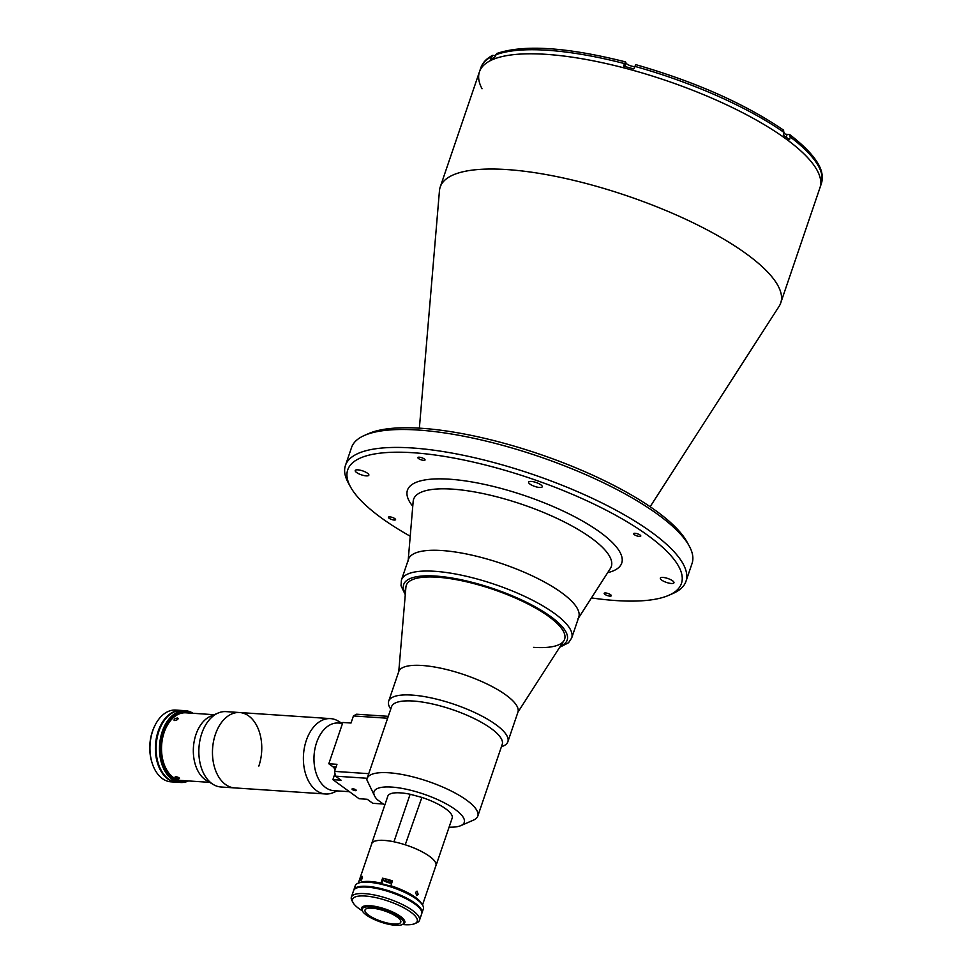 <?xml version="1.0" encoding="UTF-8"?>
<svg xmlns="http://www.w3.org/2000/svg" width="974" height="974" viewBox="0 0 974 974"><rect width="100%" height="100%" fill="white"/><g stroke="black" fill="none" stroke-linecap="round" stroke-linejoin="round"><path stroke-width="1.46" d="M571.689 637.994L578.751 617.224A89.925 25.945 -161.2 0 0 535.347 577.326A89.925 25.945 -161.2 0 0 441.879 550.529A89.925 25.945 -161.2 0 0 408.496 559.259L401.434 580.029A89.925 25.945 18.8 0 1 434.806 571.3A89.925 25.945 18.8 0 1 528.273 598.097A89.925 25.945 18.8 0 1 571.689 637.994L568.536 642.755L559.685 647.284M533.569 647.345A83.63 24.131 -161.2 0 0 564.616 639.224A83.63 24.131 -161.2 0 0 524.243 602.127A83.63 24.131 -161.2 0 0 437.326 577.205A83.63 24.131 -161.2 0 0 406.28 585.325A83.63 24.131 -161.2 0 0 405.927 587.018L398.768 671.549M546.207 54.337A179.849 51.878 -161.2 0 0 479.452 71.808A179.849 51.878 18.8 0 1 603.101 62.884A179.849 51.878 18.8 0 1 785.933 138.88A179.849 51.878 18.8 0 1 819.962 187.726A179.849 51.878 -161.2 0 0 733.142 107.944A179.849 51.878 -161.2 0 0 546.207 54.337M650.145 506.711L779.103 306.323A179.849 51.878 -161.2 0 0 780.734 302.951A179.849 51.878 -161.2 0 0 693.914 223.168A179.849 51.878 -161.2 0 0 506.991 169.573A179.849 51.878 -161.2 0 0 440.224 187.032A179.849 51.878 -161.2 0 0 439.457 190.697L419.368 428.158M539.559 487.475A7.195 2.07 -161.2 0 0 542.238 486.781A7.195 2.07 -161.2 0 0 538.756 483.579A7.195 2.07 -161.2 0 0 531.28 481.436A7.195 2.07 -161.2 0 0 528.614 482.142A7.195 2.07 -161.2 0 0 532.084 485.332A7.195 2.07 -161.2 0 0 539.559 487.475M671.293 583.475A7.195 2.07 -161.2 0 0 673.959 582.769A7.195 2.07 -161.2 0 0 670.489 579.579A7.195 2.07 -161.2 0 0 663.014 577.436A7.195 2.07 -161.2 0 0 660.335 578.142A7.195 2.07 -161.2 0 0 663.805 581.332A7.195 2.07 -161.2 0 0 671.293 583.475M366.175 475.872A7.195 2.07 -161.2 0 0 368.854 475.178A7.195 2.07 -161.2 0 0 365.372 471.988A7.195 2.07 -161.2 0 0 357.896 469.845A7.195 2.07 -161.2 0 0 355.23 470.539A7.195 2.07 -161.2 0 0 358.7 473.729A7.195 2.07 -161.2 0 0 366.175 475.872M394.166 520.043A3.774 1.084 -161.2 0 0 395.566 519.678A3.774 1.084 -161.2 0 0 393.739 517.998A3.774 1.084 -161.2 0 0 389.819 516.877A3.774 1.084 -161.2 0 0 388.419 517.243A3.774 1.084 -161.2 0 0 390.245 518.911A3.774 1.084 -161.2 0 0 394.166 520.043M639.37 536.443A3.774 1.084 -161.2 0 0 640.77 536.077A3.774 1.084 -161.2 0 0 638.944 534.397A3.774 1.084 -161.2 0 0 635.024 533.277A3.774 1.084 -161.2 0 0 633.624 533.642A3.774 1.084 -161.2 0 0 635.438 535.31A3.774 1.084 -161.2 0 0 639.37 536.443M423.617 460.361A3.774 1.084 -161.2 0 0 425.029 459.996A3.774 1.084 -161.2 0 0 423.203 458.316A3.774 1.084 -161.2 0 0 419.27 457.196A3.774 1.084 -161.2 0 0 417.87 457.561A3.774 1.084 -161.2 0 0 419.697 459.229A3.774 1.084 -161.2 0 0 423.617 460.361M609.907 596.125A3.774 1.084 -161.2 0 0 611.307 595.759A3.774 1.084 -161.2 0 0 609.493 594.079A3.774 1.084 -161.2 0 0 605.56 592.959A3.774 1.084 -161.2 0 0 604.16 593.324A3.774 1.084 -161.2 0 0 605.986 594.992A3.774 1.084 -161.2 0 0 609.907 596.125M577.935 618.904A89.925 25.945 -161.2 0 0 537.989 578.641A89.925 25.945 -161.2 0 0 441.879 550.529A89.925 25.945 -161.2 0 0 408.118 561.097M591.449 597.914A176.257 50.843 -161.2 0 0 616.018 600.568A176.257 50.843 -161.2 0 0 668.761 595.321A176.257 50.843 -161.2 0 0 617.723 516.39A176.257 50.843 -161.2 0 0 413.171 452.74A176.257 50.843 -161.2 0 0 350.555 487A176.257 50.843 -161.2 0 0 410.224 536.224M668.761 595.321L673.01 593.458A179.849 51.878 -161.2 0 0 685.964 581.356A179.849 51.878 -161.2 0 0 599.144 501.573A179.849 51.878 -161.2 0 0 412.209 447.967A179.849 51.878 -161.2 0 0 345.441 465.438A179.849 51.878 -161.2 0 0 348.315 482.921L350.555 487M685.964 581.356L692.064 563.422A179.849 51.878 -161.2 0 0 689.19 545.939A179.849 51.878 -161.2 0 0 418.309 430.045A179.849 51.878 -161.2 0 0 364.495 435.402A179.849 51.878 -161.2 0 0 351.553 447.504L345.441 465.438M689.19 545.939L686.95 541.861A176.257 50.843 -161.2 0 0 421.498 428.292A176.257 50.843 -161.2 0 0 368.756 433.54L364.495 435.402M482.033 88.768A179.849 51.878 18.8 0 1 479.452 71.808L440.224 187.032M782.938 129.956L784.143 132.537L783.266 135.143A179.849 51.878 18.8 0 1 786.432 137.407A179.849 51.878 18.8 0 1 789.476 139.672L790.364 137.066L789.147 134.485L787.162 134.351A5.394 1.558 18.8 0 1 783.778 133.633M634.585 66.585A5.394 1.558 18.8 0 1 634.159 66.573A5.394 1.558 18.8 0 1 625.965 62.933L625.649 62.056L624.492 63.59L623.604 66.195A179.849 51.878 18.8 0 1 633.794 68.935L635.839 64.795M495.194 55.591L492.576 55.384L490.555 59.353A179.849 51.878 18.8 0 1 494.524 57.563L496.777 53.497C523.866 44.329 566.771 47.129 625.515 61.898L625.649 62.056M780.734 302.951L821.35 183.648L822.141 175.259C821.423 166.724 814.313 153.588 789.926 134.765L789.147 134.485M517.949 712.128L563.861 640.782A83.63 24.131 -161.2 0 0 564.616 639.224A83.63 24.131 -161.2 0 0 524.243 602.127A83.63 24.131 -161.2 0 0 437.326 577.205A83.63 24.131 -161.2 0 0 406.28 585.325M386.252 879.668A3.056 0.877 18.8 0 1 389.43 880.581A3.056 0.877 18.8 0 1 390.903 881.945A3.056 0.877 18.8 0 1 389.77 882.237A3.056 0.877 18.8 0 1 386.593 881.324A3.056 0.877 18.8 0 1 385.12 879.972A3.056 0.877 18.8 0 1 386.252 879.668M362.389 878.134C360.879 880.971 360.319 881.226 360.733 878.877C362.109 875.967 362.669 875.723 362.389 878.134L362.413 876.417M360.599 880.533L360.733 878.877M422.509 904.98L435.926 865.569A33.907 9.777 -161.2 0 0 419.563 850.521A33.907 9.777 -161.2 0 0 384.316 840.428A33.907 9.777 -161.2 0 0 371.739 843.715L358.322 883.126M380.749 884.209L380.919 883.077A33.907 9.777 -161.2 0 0 370.339 881.507A33.907 9.777 -161.2 0 0 360.952 882.225M418.15 894.302L416.75 895.605L415.557 892.415L417.055 891.125L418.15 894.302M380.919 883.077L382.575 878.195A33.907 9.777 -161.2 0 1 392.425 880.837L390.586 886.851M420.975 902.654A33.907 9.777 -161.2 0 0 390.757 885.731M382.575 878.195L383.086 879.632L381.686 883.759M383.086 879.632A5.211 1.51 -161.2 0 0 386.483 881.994A5.211 1.51 -161.2 0 0 391.633 883.162M374.783 796.342L366.869 779.87A58.452 16.862 18.8 0 1 367.125 778.445A58.452 16.862 18.8 0 1 388.833 772.772A58.452 16.862 18.8 0 1 449.586 790.194A58.452 16.862 18.8 0 1 477.796 816.115A58.452 16.862 18.8 0 1 473.595 820.059L460.824 825.635A47.665 13.746 -161.2 0 0 447.017 804.293A47.665 13.746 -161.2 0 0 391.706 787.077A47.665 13.746 -161.2 0 0 374.783 796.342A47.665 13.746 -161.2 0 0 377.218 799.617L384.779 805.121M367.125 778.445L391.548 706.722A58.452 16.862 18.8 0 1 413.244 701.036A58.452 16.862 18.8 0 1 473.997 718.459A58.452 16.862 18.8 0 1 502.219 744.392L477.796 816.115M449.087 827.169A47.665 13.746 -161.2 0 0 460.824 825.635M394.433 841.901L393.959 841.767A33.993 9.801 -161.2 0 0 384.267 840.379A33.993 9.801 -161.2 0 0 371.654 843.691A33.993 9.801 -161.2 0 0 371.508 844.385M393.959 841.767L410.127 794.248A33.993 9.801 -161.2 0 0 400.448 792.873A33.993 9.801 -161.2 0 0 387.822 796.172L371.654 843.691M390.708 709.182L389.685 707.319A62.945 18.153 18.8 0 1 388.675 701.195A62.945 18.153 18.8 0 1 412.051 695.083A62.945 18.153 18.8 0 1 477.479 713.845A62.945 18.153 18.8 0 1 507.856 741.762A62.945 18.153 18.8 0 1 503.327 745.999L501.379 746.851M388.675 701.195L398.756 671.597A62.945 18.153 18.8 0 1 422.119 665.486A62.945 18.153 18.8 0 1 487.548 684.247A62.945 18.153 18.8 0 1 517.937 712.164L507.856 741.762M405.233 844.799L421.888 797.414L410.127 794.248M435.695 866.239A33.993 9.801 -161.2 0 0 436.011 865.594L452.179 818.075A33.993 9.801 -161.2 0 0 421.888 797.414M436.011 865.594A33.993 9.801 -161.2 0 0 405.708 844.933M357.823 883.333L358.895 882.87A35.076 10.117 18.8 0 1 369.389 881.823A35.076 10.117 18.8 0 1 422.205 904.432L422.765 905.443A35.965 10.373 -161.2 0 0 368.586 882.261A35.965 10.373 -161.2 0 0 357.823 883.333A35.965 10.373 -161.2 0 0 355.242 885.756L353.854 889.834A35.965 10.373 -161.2 0 0 353.745 890.224M421.791 913.393A35.965 10.373 -161.2 0 0 421.949 913.015A35.965 10.373 -161.2 0 0 404.587 897.066A35.965 10.373 -161.2 0 0 367.198 886.34A35.965 10.373 -161.2 0 0 353.854 889.834M402.104 924.643L403.163 924.18A22.84 6.587 -161.2 0 0 404.807 922.646A22.84 6.587 -161.2 0 0 393.788 912.516A22.84 6.587 -161.2 0 0 370.047 905.71A22.84 6.587 -161.2 0 0 361.561 907.926A22.84 6.587 -161.2 0 0 361.926 910.142L362.486 911.165A21.939 6.331 -161.2 0 0 395.529 925.3A21.939 6.331 -161.2 0 0 402.104 924.643A21.939 6.331 -161.2 0 0 395.748 914.817A21.939 6.331 -161.2 0 0 370.278 906.891A21.939 6.331 -161.2 0 0 362.486 911.165M393.776 924.022A18.883 5.442 -161.2 0 0 400.789 922.183A18.883 5.442 -161.2 0 0 391.67 913.807A18.883 5.442 -161.2 0 0 372.044 908.182A18.883 5.442 -161.2 0 0 365.031 910.008A18.883 5.442 -161.2 0 0 374.15 918.385A18.883 5.442 -161.2 0 0 393.776 924.022M384.158 880.752A18.883 5.442 -161.2 0 0 382.77 880.581M421.949 913.015L423.337 908.949A35.965 10.373 -161.2 0 0 422.765 905.443M402.432 924.496A34.175 9.862 -161.2 0 0 404.527 924.679A34.175 9.862 -161.2 0 0 414.754 923.656A34.175 9.862 -161.2 0 0 404.855 908.365A34.175 9.862 -161.2 0 0 365.201 896.019A34.175 9.862 -161.2 0 0 353.063 902.667A34.175 9.862 -161.2 0 0 362.316 910.836M353.063 902.667L351.943 900.621A35.965 10.373 18.8 0 1 351.371 897.127A35.965 10.373 18.8 0 1 364.726 893.633A35.965 10.373 18.8 0 1 402.104 904.359A35.965 10.373 18.8 0 1 419.477 920.308A35.965 10.373 18.8 0 1 416.884 922.731L414.754 923.656M351.371 897.127L353.586 890.601A35.965 10.373 18.8 0 1 366.942 887.119A35.965 10.373 18.8 0 1 404.332 897.833A35.965 10.373 18.8 0 1 421.693 913.795L419.477 920.308M352.454 789.61A2.252 0.645 -161.2 0 0 354.731 790.559A2.252 0.645 -161.2 0 0 356.277 790.45A2.252 0.645 -161.2 0 0 355.851 789.841A2.252 0.645 -161.2 0 0 353.574 788.891A2.252 0.645 -161.2 0 0 352.028 789.001A2.252 0.645 -161.2 0 0 352.454 789.61M383.245 804L372.774 803.306L367.259 799.277L359.077 798.729L332.877 779.638L341.046 780.186L335.519 776.156L334.557 771.384L336.967 764.31L328.798 763.762L333.035 766.842A5.844 3.811 -86.2 0 1 334.922 770.337M334.557 771.384L368.756 773.673M367.186 778.275L335.519 776.156M334.934 773.222A5.844 3.811 -86.2 0 1 334.593 774.598L332.877 779.638M387.628 718.24L353.428 715.951L351.03 723.025L342.848 722.477L328.798 763.762M353.428 715.951L356.606 714.21L388.273 716.328M337.357 790.9L333.303 792.617A37.767 24.581 -86.2 0 1 325.523 793.98A37.767 24.581 -86.2 0 1 316.392 790.535A37.767 24.581 -86.2 0 1 304.46 747.387A37.767 24.581 -86.2 0 1 330.563 718.617A37.767 24.581 -86.2 0 1 338.1 721.004L341.874 723.244M325.523 793.98L234.6 787.905A37.767 24.581 -86.2 0 1 225.469 784.447A37.767 24.581 -86.2 0 1 213.537 741.311A37.767 24.581 -86.2 0 1 239.641 712.53A37.767 24.581 -86.2 0 1 258.853 766.051M349.447 791.704L333.826 790.669A33.907 22.073 -86.2 0 1 325.633 787.564A33.907 22.073 -86.2 0 1 314.931 748.836A33.907 22.073 -86.2 0 1 338.355 723.012L342.58 723.292M152.151 763.08L151.859 762.131A34.175 22.244 -86.2 0 1 152.394 731.535A34.175 22.244 -86.2 0 1 154.196 727.054L154.623 726.154A35.965 23.413 93.8 0 0 152.723 730.877A35.965 23.413 93.8 0 0 152.151 763.08A35.965 23.413 93.8 0 0 171.022 781.842L176.464 782.207A35.965 23.413 93.8 0 0 176.818 782.232M181.614 710.46A35.965 23.413 93.8 0 0 181.274 710.436A35.965 23.413 93.8 0 0 158.178 731.231A35.965 23.413 93.8 0 0 176.464 782.207M181.274 710.436L175.819 710.07A35.965 23.413 93.8 0 0 154.623 726.154M174.857 720.59C177.852 719.81 178.68 718.946 177.353 718.008C174.297 718.654 173.457 719.518 174.857 720.59L174.017 720.139M178.157 718.398L177.353 718.008M176.002 776.631C174.65 777.191 175.515 777.812 178.595 778.518C179.91 778.116 179.046 777.483 176.002 776.631L175.162 776.887M178.595 778.518L179.423 778.336M213.44 784.594L206.427 780.442A33.907 22.073 -86.2 0 1 195.944 734.554A33.907 22.073 -86.2 0 1 210.725 716.17L218.237 712.992A37.767 24.581 -86.2 0 1 226.017 711.617L239.641 712.53A37.767 24.581 -86.2 0 0 215.388 734.384A37.767 24.581 -86.2 0 0 234.6 787.905L220.976 786.992A37.767 24.581 -86.2 0 1 213.44 784.594A37.767 24.581 -86.2 0 1 201.764 733.471A37.767 24.581 -86.2 0 1 218.237 712.992M209.666 782.353L181.395 780.466A33.907 22.073 -86.2 0 1 164.143 732.424A33.907 22.073 -86.2 0 1 185.912 712.81L214.195 714.709M191.744 713.199A35.076 22.828 93.8 0 0 163.474 731.937A35.076 22.828 93.8 0 0 164.983 768.571A35.076 22.828 93.8 0 0 187.227 780.856M188.518 780.941A35.965 23.413 -86.2 0 1 180.567 782.487A35.965 23.413 -86.2 0 1 162.268 731.511A35.965 23.413 -86.2 0 1 185.377 710.703A35.965 23.413 -86.2 0 1 193.047 713.285M180.567 782.487L177.171 782.256A35.965 23.413 -86.2 0 1 158.872 731.279A35.965 23.413 -86.2 0 1 181.968 710.472L185.377 710.703M560.427 646.127A86.333 24.898 -161.2 0 0 536.479 607.533A86.333 24.898 -161.2 0 0 435.768 576.072A86.333 24.898 -161.2 0 0 405.391 593.349M607.703 572.663A113.167 32.641 -161.2 0 0 585.849 522.965A113.167 32.641 -161.2 0 0 449.477 479.196A113.167 32.641 -161.2 0 0 412.757 506.297M578.459 618.1L610.357 568.524A104.425 30.121 -161.2 0 0 563.97 521.772A104.425 30.121 -161.2 0 0 452.374 489.131A104.425 30.121 -161.2 0 0 413.171 501.403L408.203 560.147M784.143 132.537A179.849 51.878 -161.2 0 0 634.683 66.329M624.492 63.59A179.849 51.878 -161.2 0 0 495.413 54.958M491.432 56.748A179.849 51.878 -161.2 0 0 480.839 67.73C482.702 62.543 486.61 58.428 492.576 55.384M624.748 66.488L625.965 62.933M821.35 183.648A179.849 51.878 -161.2 0 0 790.364 137.066M786.188 137.237L787.162 134.351M335.214 774.634L334.593 774.598M336.042 767.049L333.035 766.842M401.434 580.029L401.02 585.727L405.269 594.712M479.452 71.808L480.839 67.73M635.705 64.625C695.339 81.767 744.66 103.621 783.68 130.212M330.563 718.617L239.641 712.53"/></g></svg>
